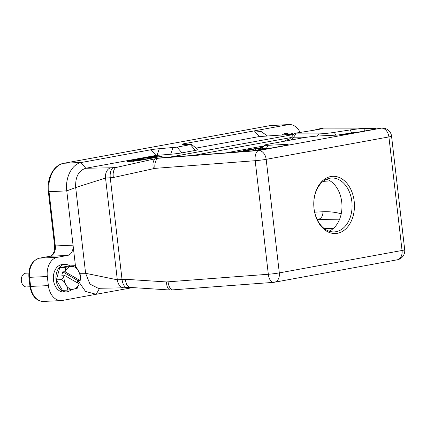 <?xml version="1.0" encoding="UTF-8"?>
<svg xmlns="http://www.w3.org/2000/svg" width="426" height="426" viewBox="0 0 426 426"><rect width="100%" height="100%" fill="white"/><g stroke="black" fill="none" stroke-linecap="round" stroke-linejoin="round"><path stroke-width="0.64" d="M354.187 201.237A28.643 20.326 87.2 0 0 321.225 182.152A28.643 20.326 87.2 0 0 326.912 231.329A28.643 20.326 87.2 0 0 354.187 201.237M326.62 179.229A26.971 19.138 -92.8 0 1 341.934 204.528A26.971 19.138 -92.8 0 1 329.128 231.185M351.839 201.509A26.971 19.138 87.2 0 0 331.63 178.025A26.971 19.138 87.2 0 0 314.021 208.415A26.971 19.138 87.2 0 0 334.229 231.898A26.971 19.138 87.2 0 0 351.839 201.509M260.355 149.318L261.17 149.26M253.427 150.229L257.597 149.915M260.297 149.419L260.275 148.211L255.675 148.983L250.339 149.238L259.461 148.243L254.791 148.424L256.793 148.062L262.57 147.785M260.169 147.785L259.306 147.944M243.635 150.804L242.57 151.001M253.209 150.713L253.337 149.441C251.819 149.963 248.89 150.378 244.556 150.682L249.663 149.739L243.613 150.602C243.337 150.218 253.465 149.004 253.337 149.435M339.352 219.843L317.839 219.481A6.875 5.969 87.1 0 0 322.828 211.765C329.261 211.472 335.395 212.148 341.226 213.793M330.091 180.874L323.073 181.396M225.823 152.897L264.056 145.916M261.319 149.233L252.511 150.841M397.24 259.807A9.164 9.164 0 0 0 404.7 249.737A9.164 0.607 -6.6 0 1 402.048 250.477L279.312 272.896A9.164 0.607 -6.6 0 1 268.321 274.259A9.164 4.617 85.6 0 0 273.561 282.347L170.453 290.037A9.164 4.51 -86.3 0 1 166.507 281.943L268.321 274.259L255.185 160.698A9.164 4.617 85.6 0 1 258.667 150.559A9.164 6.427 79.6 0 1 266.17 159.335L279.312 272.896A9.164 6.427 79.6 0 1 274.509 282.225L397.24 259.807A9.164 6.427 -100.4 0 0 402.048 250.477L388.906 136.916A9.164 6.427 -100.4 0 0 381.403 128.141L258.667 150.559L158.424 158.238A9.164 4.617 85.6 0 0 154.936 168.371L113.364 177.514L110.259 177.754A22.913 1.518 173.4 0 1 105.536 178.052A9.164 6.502 -92.8 0 1 110.914 167.796A13.749 0.911 -6.6 0 0 113.747 167.615L116.362 167.413C115.206 167.722 114.317 168.845 113.699 170.794C113.22 173.339 112.879 173.473 113.364 177.514M123.987 287.795A9.164 6.502 -92.8 0 1 117.31 279.807L105.536 178.052L75.684 187.536L85.61 273.295L117.31 279.807A22.913 1.518 173.4 0 0 122.033 279.504L110.259 177.754A9.164 4.617 85.6 0 1 113.747 167.615M75.519 266.463L66.77 190.869C65.087 177.77 71.632 164.596 80.935 162.567L151.081 149.728A6.875 0.458 173.4 0 1 159.324 148.706L177.062 147.151L191.444 144.409L198.026 149.606A9.393 0.623 173.4 0 1 195.332 150.405L181.934 152.854A9.393 0.623 173.4 0 1 170.672 154.255L155.959 155.431L85.791 168.249L110.914 167.796M158.27 158.163L155.937 158.605A9.164 4.659 77.5 0 0 153.392 168.605M166.507 281.943L125.137 279.264L126.708 284.989L129.611 287.396L170.453 290.037M168.078 281.937A9.164 4.617 85.6 0 0 173.281 290.026M160.085 157.929L250.717 150.99A11.459 0.761 -6.6 0 0 264.45 149.286L284.85 145.559A11.459 0.761 -6.6 0 0 288.146 144.686A11.459 0.761 -6.6 0 0 284.818 144.483L268.045 145.293A11.459 0.761 173.4 0 1 264.716 145.09A11.459 0.761 173.4 0 1 268.013 144.217L303.035 137.816A11.459 0.761 173.4 0 1 319.127 135.963L335.901 135.154A11.459 0.761 -6.6 0 0 351.998 133.295L372.393 129.573A11.459 0.761 -6.6 0 0 375.695 128.695A11.459 0.761 -6.6 0 0 374.177 128.444L365.583 128.439A11.459 0.761 -6.6 0 0 350.028 129.951L334.272 132.379A11.459 0.761 173.4 0 1 318.717 133.892L295.878 133.876A11.459 0.761 173.4 0 1 294.361 133.626A11.459 0.761 173.4 0 1 295.537 133.194L315.767 129.93C320.096 129.238 321.923 128.764 321.247 128.498L312.78 130.388M320.517 128.53L320.837 128.482M321.417 128.663L323.398 128.104L381.403 128.141A9.164 7.945 -90 0 1 382.463 128.061A9.164 9.164 0 0 1 391.558 136.176L404.7 249.737M321.699 128.327L323.398 128.104A9.164 7.945 90 0 1 324.543 128.024M158.296 158.158L156.07 158.578M169 157.247L293.679 134.478M293.924 134.174L259.221 136.57L196.114 148.099M128.524 161.427A4.585 0.304 173.4 0 1 127.182 161.363A4.585 0.304 173.4 0 1 128.508 160.996L150.256 157.024A4.585 0.304 173.4 0 1 156.693 156.278L161.001 156.07A4.585 0.304 173.4 0 1 162.343 156.134A4.585 0.304 173.4 0 1 161.017 156.502L139.27 160.474A4.585 0.304 173.4 0 1 132.832 161.22L128.524 161.427M247.325 150.303L250.728 149.686L247.314 150.303M251.175 149.734L250.749 149.877M233.863 152.284L242.719 151.299L238.054 151.48L240.056 151.118L246.414 150.815L241.846 151.672M263.14 147.066L262.565 147.231L262.975 147.279M263.316 146.848L261.069 146.954L263.534 146.571M262.762 147.54L260.142 147.55L263.236 146.949M262.347 148.062L260.275 148.211M76.84 288.413L73.453 289.201A11.459 8.131 87.2 0 0 79.193 283.886L64.161 275.196A11.459 8.131 87.2 0 0 65.833 284.786C64.954 282.587 63.549 280.862 61.616 279.6C62.936 278.545 63.751 277.054 64.054 275.137L61.802 275.244L62.723 271.863L64.976 271.756C65.721 269.823 65.71 268.369 64.938 267.395L74.497 265.712L75.791 266.756L77.202 268.753L80.557 275.35M65.077 271.809L80.109 280.5A11.459 8.131 87.2 0 0 78.443 270.904A11.459 8.131 87.2 0 0 75.013 267.278A11.459 8.131 87.2 0 0 70.822 266.49A11.459 8.131 87.2 0 0 65.077 271.809L64.976 271.756M28.808 273.055L25.842 273.199A6.875 4.878 87.2 0 0 21.3 280.297A6.875 4.878 87.2 0 0 26.503 286.927L29.996 286.762M67.564 290.106C68.006 288.721 67.425 286.948 65.833 284.786A11.459 8.131 87.2 0 0 73.453 289.201L67.564 290.106L62.361 290.362L56.408 279.85L61.616 279.6M79.193 283.886L77.127 288.445M80.551 275.313L80.775 277.438L80.109 280.5M74.481 265.744L74.838 265.915M80.205 280.558L77.953 280.67L62.723 271.863M77.953 280.67L77.362 282.827M64.938 267.395L59.736 267.645L69.007 265.952L74.215 265.702M59.736 267.645L56.408 279.85M139.776 159.958L137.422 160.176L140.165 159.851M137.79 160.197L137.428 160.192M137.326 160.064L134.504 160.341L137.742 159.952M134.951 160.362L134.504 160.341M142.055 159.084L139.174 159.494L142.076 159.244M139.174 159.494L139.664 159.51M151.139 157.62L153.147 157.519L148.978 158.035L151.171 157.876M71.387 289.573A13.749 9.755 -92.8 0 1 66.349 291.89A13.749 9.755 -92.8 0 1 55.982 279.275A13.749 9.755 -92.8 0 1 64.108 264.53A13.749 9.755 -92.8 0 1 65.024 264.424A13.749 9.755 -92.8 0 1 69.827 265.915M284.914 134.76A13.749 9.755 -92.8 0 1 288.402 133.109A13.749 9.755 -92.8 0 1 289.318 133.008A13.749 9.755 -92.8 0 1 293.61 134.163M138.754 159.782L133.397 160.469L138.695 160.197L141.294 159.713L138.588 159.888M136.57 160.261L136.549 160.879M142.801 159.415L145.58 158.882L143.658 158.903L138.067 159.628L144.51 158.994L141.565 159.51L142.801 159.415L142.848 159.819M145.692 159.303L145.58 158.882M148.722 157.62L150.367 157.657L147.715 158.206L148.546 158.227L154.771 157.327L148.722 157.62M151.006 157.205L157.056 156.912L151.006 157.205M270.079 125.611A2.29 1.608 -100.4 0 1 270.212 125.574L271.516 125.425A17.184 12.194 87.2 0 0 270.377 125.553A2.29 1.608 -100.4 0 0 270.212 125.574L63.793 163.275C53.569 164.899 46.61 178.531 48.362 191.695L54.64 245.978L73.048 245.152A9.164 6.502 -92.8 0 1 67.675 255.414L57.393 257.293A17.184 12.194 87.2 0 0 47.318 276.527L48.367 285.612A17.184 12.194 87.2 0 0 61.243 300.575A17.184 12.194 87.2 0 0 62.388 300.447L96.138 294.281L85.551 291.464L78.033 280.665M66.349 291.89L63.767 292.012A13.749 9.755 -92.8 0 1 53.404 279.397A13.749 9.755 -92.8 0 1 61.525 264.652A13.749 9.755 -92.8 0 1 62.441 264.546L65.024 264.424M282.262 134.941A13.749 9.755 -92.8 0 1 285.819 133.237A13.749 9.755 -92.8 0 1 286.735 133.13L289.318 133.008M300.08 132.348A17.184 12.194 87.2 0 0 289.259 124.568A17.184 12.194 87.2 0 0 288.114 124.701L254.37 130.862L261.181 131.549L267.437 135.953M141.624 160.043L141.565 159.51M154.771 157.327L154.808 157.636M147.907 158.126L147.87 157.774M157.088 157.221L157.056 156.912M156.235 157.375L156.198 157.066M191.444 144.409L183.111 144.361A6.875 0.458 173.4 0 1 182.211 144.27A6.875 0.458 173.4 0 1 184.181 143.684L254.37 130.862M145.66 159.02L147.769 158.637M132.731 287.598L96.138 294.281M98.273 288.306L89.982 284.105L85.61 273.295L79.758 273.279M80.935 162.567L85.791 168.249C78.56 170.597 75.194 177.03 75.684 187.536L66.77 190.869L49.027 191.727L55.311 246.01A9.164 6.502 -92.8 0 1 49.938 256.271L39.655 258.145A17.184 12.194 87.2 0 0 29.575 277.385L30.629 286.469A17.184 12.194 87.2 0 0 43.505 301.432L61.243 300.575M293.951 134.137L259.221 136.57L254.349 130.867M154.936 168.371L255.185 160.698A9.164 0.607 -6.6 0 0 266.17 159.335L388.906 136.916A9.164 0.607 -6.6 0 0 391.558 136.176M314.654 212.169L322.828 211.765M317.173 219.534L317.839 219.481L317.162 219.512M324.431 228.703L333.526 228.299M125.137 279.264L122.033 279.504A9.164 4.617 85.6 0 0 127.236 287.593M295.537 133.194L300.66 132.257M294.361 133.626L291.783 136.858A14.393 0.953 -6.6 0 0 293.69 137.177L307.002 137.188M295.878 133.876L293.69 137.177A10.309 8.941 -90 0 1 290.702 140.069M318.717 133.892L317.269 136.075M334.272 132.379L335.986 135.149M337.669 135.047L351.828 132.864A8.52 0.564 173.4 0 1 359.24 131.975M350.028 129.951L351.828 132.864A10.309 5.096 -98.8 0 0 352.094 133.279M365.583 128.439L363.788 131.144M374.177 128.444L373.581 129.339M264.716 145.09L262.139 148.323A14.393 0.953 -6.6 0 0 266.325 148.578L269.035 148.45M268.045 145.293L266.325 148.578A10.309 7.317 -92.8 0 1 266.096 148.988M284.818 144.483L284.19 145.681M285.495 141.022A21.689 1.438 173.4 0 1 288.482 139.526M319.697 128.716L319.308 129.302M291.203 137.529L193.489 155.373M243.826 150.937L243.794 150.666M243.933 150.655L243.965 150.932M244.583 151.464L244.545 151.161M246.441 151.321L246.382 150.825L246.446 151.321M244.449 151.47L244.412 151.177M243.688 151.528L243.651 151.214M238.113 151.81L238.075 151.48M261.09 146.954L261.127 147.263M260.515 149.292L260.387 148.157M255.84 150.112L255.706 148.978M255.802 150.117L255.675 148.983M254.855 148.754L254.812 148.424L254.828 148.754M49.64 256.324A2.29 1.608 79.6 0 1 49.773 256.287A2.29 1.608 79.6 0 1 49.938 256.271L67.675 255.414M54.64 245.978C54.704 251.942 53.085 255.376 49.789 256.287L39.506 258.161A2.29 1.608 79.6 0 1 39.655 258.145L57.393 257.293M39.506 258.161C31.838 260.728 28.308 267.123 28.909 277.353L47.318 276.527M28.909 277.353L29.958 286.437L48.367 285.612M48.362 191.695L49.027 191.727A25.438 18.046 87.2 0 1 63.943 163.259L81.686 162.402M63.783 163.28A2.29 1.608 79.6 0 1 63.943 163.259L270.377 125.553L288.114 124.701M133.482 161.177L133.402 160.485M134.227 161.119L134.153 160.506M135.319 161.017L135.25 160.421M137.108 160.804L137.055 160.341M138.738 160.57L138.695 160.197M140.463 160.256L140.426 159.936M141.331 160.096L141.288 159.723L141.336 160.096M143.919 159.628L143.881 159.281M144.909 159.446L144.872 159.127M152.54 158.051L152.503 157.742M147.801 158.919L147.849 159.34M148.61 158.77L148.546 158.227M149.696 158.573L149.648 158.147M150.921 158.35L150.884 158.003M99.599 288.285L96.159 294.275M155.959 155.431L151.081 149.728M159.324 148.706L157.056 155.293M172.94 147.662L170.672 154.255M177.062 147.151L181.934 152.854M190.454 144.702L195.332 150.405M184.181 143.684L184.762 144.361M161.055 156.496L161.001 156.07M156.768 156.922L156.693 156.278M150.293 157.332L150.256 157.024M128.508 160.996L128.561 161.422M98.273 288.311L124.051 287.79M155.937 158.605L116.389 167.407M129.728 287.401L124.179 287.79M262.139 148.323L260.558 149.909M291.783 136.858C288.146 140.468 289.313 138.823 287.896 139.771M382.463 128.061L324.452 128.024L320.405 128.551M273.561 282.347A9.164 9.164 0 0 0 274.509 282.225M243.651 150.948L243.613 150.602M243.571 151.539L243.539 151.267M238.091 151.81L238.054 151.48M246.473 151.315L246.414 150.815M261.106 147.268L261.069 146.954M260.18 147.902L260.142 147.55M29.958 286.437C31.742 296.059 36.258 301.054 43.505 301.432M271.516 125.425L289.259 124.568M133.524 161.614L133.397 160.48M136.496 160.884L136.432 160.325"/></g></svg>
